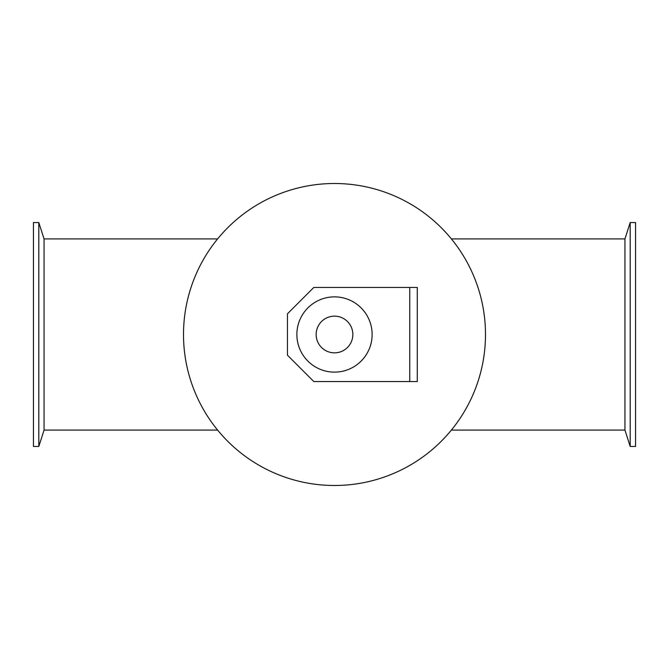 <?xml version="1.0" encoding="UTF-8"?>
<svg xmlns="http://www.w3.org/2000/svg" width="669" height="669" viewBox="0 0 669 669"><rect width="100%" height="100%" fill="white"/><g stroke="black" fill="none" stroke-linecap="round" stroke-linejoin="round"><path stroke-width="1" d="M485.493 334.5A150.993 150.993 0 0 1 259.003 465.264A150.993 150.993 0 0 1 259.003 203.736A150.993 150.993 0 0 1 485.493 334.5M217.609 430.083L44.054 430.083L44.054 238.917L38.81 222.551L33.45 222.551L33.45 446.457L38.81 446.457L38.81 222.551M451.391 430.083L624.946 430.083L624.946 238.917L451.391 238.917M635.55 446.457L635.55 222.551L630.19 222.551L630.19 446.457L635.55 446.457M409.763 381.539L313.803 381.539L287.461 355.197L287.461 313.803L313.803 287.461L417.289 287.461L417.289 381.539L409.763 381.539L409.763 287.461M352.847 334.5A18.347 18.347 0 0 1 325.326 350.389A18.347 18.347 0 0 1 325.326 318.611A18.347 18.347 0 0 1 352.847 334.5M372.131 334.5A37.631 37.631 0 0 1 315.684 367.089A37.631 37.631 0 0 1 315.684 301.911A37.631 37.631 0 0 1 372.131 334.5M217.609 238.917L44.054 238.917M44.054 430.083L38.81 446.457M624.946 430.083L630.19 446.457M624.946 238.917L630.19 222.543"/></g></svg>
